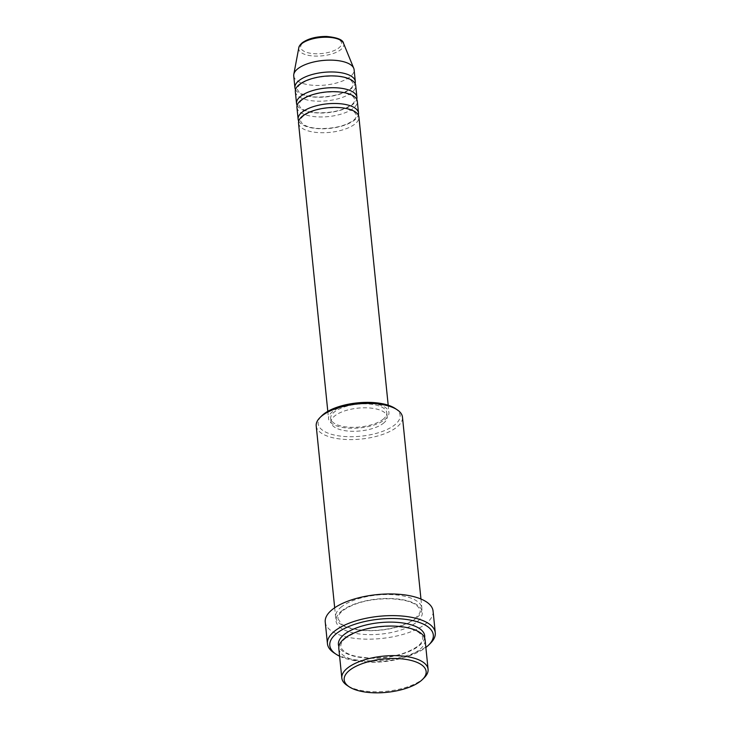 <?xml version="1.0" encoding="UTF-8"?>
<svg xmlns="http://www.w3.org/2000/svg" width="729" height="729" viewBox="0 0 729 729"><rect width="100%" height="100%" fill="white"/><g stroke="black" fill="none" stroke-linecap="round" stroke-linejoin="round"><path stroke-width="0.55" stroke-dasharray="3.65 2.73" d="M298.535 123.146A30.345 12.347 174.2 0 0 321.27 132.724A30.345 12.347 174.2 0 0 354.64 124.258A30.345 12.347 174.2 0 0 358.914 117.005M298.726 121.132A30.345 12.347 174.2 0 0 323.248 128.787A30.345 12.347 174.2 0 0 354.239 120.312A30.345 12.347 174.2 0 0 358.322 115.082M296.931 107.382A30.345 12.347 174.2 0 0 319.666 116.959A30.345 12.347 174.2 0 0 353.046 108.493A30.345 12.347 174.2 0 0 357.319 101.249M297.122 105.368A30.345 12.347 174.2 0 0 321.644 113.022A30.345 12.347 174.2 0 0 352.645 104.548A30.345 12.347 174.2 0 0 356.727 99.317M295.327 91.617A30.345 12.347 174.2 0 0 318.063 101.194A30.345 12.347 174.2 0 0 351.442 92.729A30.345 12.347 174.2 0 0 355.716 85.484M295.518 89.612A30.345 12.347 174.2 0 0 320.049 97.258A30.345 12.347 174.2 0 0 351.041 88.792A30.345 12.347 174.2 0 0 355.123 83.553M424.369 677.578A43.357 17.633 -5.8 0 1 421.991 679.665A43.357 17.633 -5.8 0 1 384.156 691.466A43.357 17.633 -5.8 0 1 347.132 685.424M395.082 408.395A41.189 16.749 -5.8 0 1 394.316 425.217A41.189 16.749 -5.8 0 1 340.206 436.07A41.189 16.749 -5.8 0 1 321.699 415.849M316.213 425.891A43.357 17.633 174.2 0 0 348.69 439.578A43.357 17.633 174.2 0 0 396.376 427.486A43.357 17.633 174.2 0 0 402.472 417.134M430.629 643.087A54.192 22.043 -5.8 0 1 427.641 645.694A54.192 22.043 -5.8 0 1 380.356 660.447A54.192 22.043 -5.8 0 1 334.073 652.902M338.821 648.518A43.357 17.633 174.2 0 0 371.307 662.205A43.357 17.633 174.2 0 0 418.984 650.113A43.357 17.633 174.2 0 0 425.089 639.761M341.728 606.646A43.357 17.633 174.2 0 0 335.622 616.998A43.357 17.633 174.2 0 0 368.099 630.685A43.357 17.633 174.2 0 0 415.785 618.593A43.357 17.633 174.2 0 0 421.891 608.241A43.357 17.633 174.2 0 0 389.404 594.554A43.357 17.633 174.2 0 0 341.728 606.646M384.666 419.776A30.345 12.347 174.2 0 0 388.931 412.532A30.345 12.347 174.2 0 0 366.195 402.955A30.345 12.347 174.2 0 0 332.825 411.42A30.345 12.347 174.2 0 0 328.551 418.665A30.345 12.347 174.2 0 0 351.287 428.242A30.345 12.347 174.2 0 0 384.666 419.776M382.807 419.485A28.176 11.464 174.2 0 0 386.78 412.751A28.176 11.464 174.2 0 0 365.666 403.857A28.176 11.464 174.2 0 0 334.675 411.721A28.176 11.464 174.2 0 0 330.702 418.446A28.176 11.464 174.2 0 0 351.815 427.34A28.176 11.464 174.2 0 0 382.807 419.485M383.208 423.421A28.176 11.464 174.2 0 0 387.181 416.696A28.176 11.464 174.2 0 0 366.067 407.803A28.176 11.464 174.2 0 0 335.076 415.658A28.176 11.464 174.2 0 0 331.103 422.392A28.176 11.464 174.2 0 0 352.216 431.286A28.176 11.464 174.2 0 0 383.208 423.421M325.243 622.037A54.192 22.043 174.2 0 0 365.84 639.142A54.192 22.043 174.2 0 0 425.444 624.024A54.192 22.043 174.2 0 0 433.072 611.084M293.732 75.862A30.345 12.347 174.2 0 0 316.468 85.439A30.345 12.347 174.2 0 0 349.838 76.973A30.345 12.347 174.2 0 0 354.112 69.72M339.605 656.218A52.023 21.159 174.2 0 0 425.873 647.461M303.565 42.382A20.549 8.356 -5.8 0 1 331.64 37.115A20.549 8.356 -5.8 0 1 338.675 48.041A20.549 8.356 -5.8 0 1 310.6 53.299A20.549 8.356 -5.8 0 1 303.565 42.382M298.79 47.85A22.645 9.213 174.2 0 0 314.409 56.06A22.645 9.213 174.2 0 0 340.607 49.791A22.645 9.213 174.2 0 0 343.523 43.303M424.615 637.82A43.357 17.633 -5.8 0 1 418.583 646.167A43.357 17.633 -5.8 0 1 373.275 658.287A43.357 17.633 -5.8 0 1 338.894 646.523M342.129 610.592A43.357 17.633 174.2 0 0 356.964 633.629A43.357 17.633 174.2 0 0 416.186 622.53A43.357 17.633 174.2 0 0 401.342 599.493A43.357 17.633 174.2 0 0 342.129 610.592M303.929 115.647C302.016 116.85 300.867 118.617 300.485 120.95L302.471 123.957C306.645 126.718 312.231 128.24 319.22 128.514C333.682 128.751 344.981 126.099 353.118 120.567C355.032 119.356 356.18 117.588 356.563 115.255L354.576 112.257C350.403 109.496 344.817 107.974 337.828 107.692C323.366 107.455 312.067 110.106 303.929 115.647M302.325 99.882C300.412 101.085 299.264 102.862 298.89 105.195L300.877 108.193C305.041 110.954 310.627 112.476 317.625 112.758C332.078 112.995 343.377 110.343 351.524 104.803C353.428 103.6 354.576 101.832 354.959 99.499L352.973 96.492C348.799 93.731 343.213 92.209 336.224 91.936C321.771 91.699 310.472 94.342 302.325 99.882M300.722 84.117C298.808 85.329 297.669 87.097 297.286 89.43L299.273 92.437C303.446 95.198 309.023 96.711 316.022 96.993C330.474 97.23 341.773 94.579 349.92 89.038C351.834 87.835 352.982 86.068 353.355 83.735L351.369 80.728C347.195 77.967 341.619 76.454 334.62 76.171C320.168 75.934 308.868 78.586 300.722 84.117M346.047 637.921C344.553 638.905 340.607 642.422 340.78 646.331C340.407 647.224 341.573 648.956 344.298 651.516C347.277 653.767 351.797 655.508 357.83 656.729L368.418 657.977C389.231 658.342 405.579 654.496 417.462 646.423C418.956 645.438 422.902 641.921 422.729 638.012C423.112 637.119 421.936 635.387 419.221 632.827C416.232 630.576 411.721 628.835 405.679 627.614L395.091 626.366C374.287 626.001 357.939 629.847 346.047 637.921M337.983 618.748L341.409 623.869C345.519 626.967 352.125 629.027 361.247 630.056C379.909 632.234 404.795 626.858 414.664 618.839C419.221 614.429 420.979 611.622 419.931 610.428C420.305 609.535 419.139 607.804 416.414 605.252C413.425 602.992 408.914 601.252 402.882 600.031L392.284 598.791C371.48 598.418 355.132 602.263 343.25 610.337C341.755 611.321 337.809 614.839 337.983 618.748M388.192 405.206L388.931 412.532M386.78 412.751L387.181 416.696M420.952 599.019L421.891 608.241M334.684 607.786L335.622 616.998M330.702 418.446L331.103 422.392M327.804 411.338L328.551 418.665"/><path stroke-width="1.09" d="M388.192 405.206L358.914 117.005A30.345 12.347 174.2 0 0 336.178 107.427A30.345 12.347 174.2 0 0 302.799 115.893A30.345 12.347 174.2 0 0 298.535 123.146L327.804 411.338M358.322 115.082A30.345 12.347 174.2 0 0 358.513 113.068A30.345 12.347 174.2 0 0 335.777 103.491A30.345 12.347 174.2 0 0 302.407 111.956A30.345 12.347 174.2 0 0 298.134 119.201A30.345 12.347 174.2 0 0 298.726 121.132M358.513 113.068L357.319 101.249A30.345 12.347 174.2 0 0 334.575 91.672A30.345 12.347 174.2 0 0 301.205 100.137A30.345 12.347 174.2 0 0 296.931 107.382L298.134 119.201M356.727 99.317A30.345 12.347 174.2 0 0 356.918 97.303A30.345 12.347 174.2 0 0 334.183 87.726A30.345 12.347 174.2 0 0 300.804 96.192A30.345 12.347 174.2 0 0 296.53 103.436A30.345 12.347 174.2 0 0 297.122 105.368M356.918 97.303L355.716 85.484A30.345 12.347 174.2 0 0 332.98 75.907A30.345 12.347 174.2 0 0 299.601 84.373A30.345 12.347 174.2 0 0 295.327 91.617L296.53 103.436M355.123 83.553A30.345 12.347 174.2 0 0 355.315 81.548A30.345 12.347 174.2 0 0 332.579 71.971A30.345 12.347 174.2 0 0 299.2 80.436A30.345 12.347 174.2 0 0 294.926 87.68A30.345 12.347 174.2 0 0 295.518 89.612M420.332 681.333A41.189 16.749 174.2 0 0 422.601 679.355A41.189 16.749 174.2 0 0 404.094 659.134A41.189 16.749 174.2 0 0 349.984 669.997A41.189 16.749 174.2 0 0 349.218 686.809A41.189 16.749 174.2 0 0 384.393 692.55A41.189 16.749 174.2 0 0 420.332 681.333M349.218 686.809L347.132 685.424A43.357 17.633 -5.8 0 1 341.828 678.079A43.357 17.633 -5.8 0 1 347.933 667.728A43.357 17.633 -5.8 0 1 395.61 655.635A43.357 17.633 -5.8 0 1 428.087 669.313A43.357 17.633 -5.8 0 1 424.369 677.578L422.601 679.355M319.931 417.626L321.699 415.849A41.189 16.749 -5.8 0 1 323.968 413.872A41.189 16.749 -5.8 0 1 359.907 402.654A41.189 16.749 -5.8 0 1 395.082 408.395L397.168 409.78A43.357 17.633 174.2 0 0 360.144 403.738A43.357 17.633 174.2 0 0 322.318 415.539A43.357 17.633 174.2 0 0 319.931 417.626A43.357 17.633 174.2 0 0 316.213 425.891L334.684 607.786M420.952 599.019L402.472 417.134A43.357 17.633 174.2 0 0 397.168 409.78M425.873 647.461A52.023 21.159 174.2 0 0 425.991 647.361A52.023 21.159 174.2 0 0 428.852 644.864A52.023 21.159 174.2 0 0 405.479 619.331A52.023 21.159 174.2 0 0 337.126 633.036A52.023 21.159 174.2 0 0 336.16 654.278A52.023 21.159 174.2 0 0 339.605 656.218M336.16 654.278L334.073 652.902A54.192 22.043 -5.8 0 1 327.439 643.707A54.192 22.043 -5.8 0 1 335.067 630.767A54.192 22.043 -5.8 0 1 394.671 615.65A54.192 22.043 -5.8 0 1 435.268 632.754A54.192 22.043 -5.8 0 1 430.629 643.087L428.852 644.864M428.087 669.313L425.089 639.761A43.357 17.633 174.2 0 0 392.612 626.074A43.357 17.633 174.2 0 0 344.926 638.176A43.357 17.633 174.2 0 0 338.821 648.518L341.828 678.079M435.268 632.754L433.072 611.084A54.192 22.043 174.2 0 0 392.466 593.98A54.192 22.043 174.2 0 0 332.871 609.098A54.192 22.043 174.2 0 0 325.243 622.037L327.439 643.707M355.315 81.548L354.112 69.72A30.345 12.347 174.2 0 0 353.747 68.28A30.345 12.347 174.2 0 0 329.617 60.133A30.345 12.347 174.2 0 0 297.997 68.608A30.345 12.347 174.2 0 0 293.796 74.367A30.345 12.347 174.2 0 0 293.732 75.862L294.926 87.68M298.79 47.85C298.835 46.446 300.056 44.706 302.444 42.628C308.449 38.5 316.477 36.441 326.51 36.45C337.345 37.489 343.013 39.776 343.523 43.303A22.645 9.213 174.2 0 0 325.517 37.225A22.645 9.213 174.2 0 0 301.924 43.549A22.645 9.213 174.2 0 0 298.79 47.85L293.796 74.367M338.894 646.523A43.357 17.633 -5.8 0 1 344.525 634.23A43.357 17.633 -5.8 0 1 394.544 622.211A43.357 17.633 -5.8 0 1 424.615 637.82M343.523 43.303L353.747 68.28"/></g></svg>
